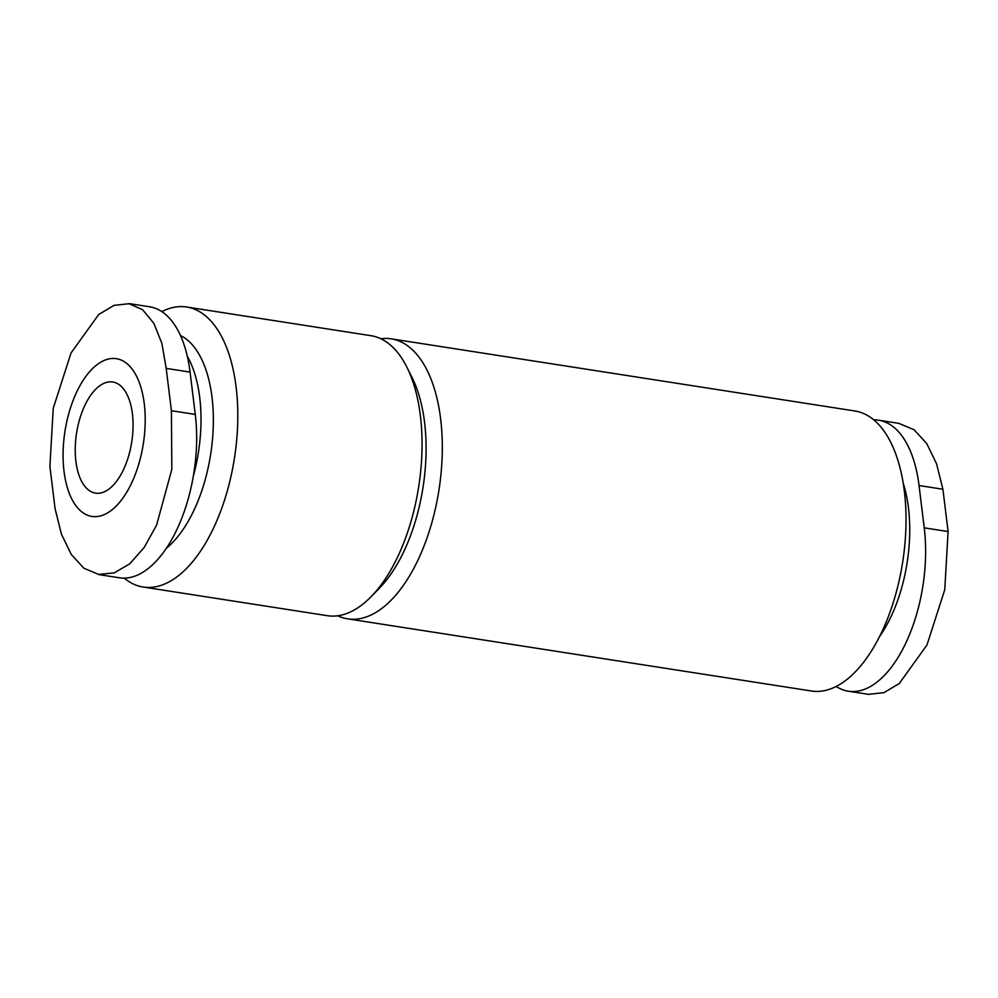 <?xml version="1.0" encoding="UTF-8"?>
<svg xmlns="http://www.w3.org/2000/svg" width="998" height="998" viewBox="0 0 998 998"><rect width="100%" height="100%" fill="white"/><g stroke="black" fill="none" stroke-linecap="round" stroke-linejoin="round"><path stroke-width="1.5" d="M63.074 456.41A79.84 39.671 -81.2 0 0 108.844 512.124A79.84 39.671 -81.2 0 0 144.261 403.728A79.84 39.671 -81.2 0 0 99.438 362.998A79.84 39.671 -81.2 0 0 63.074 456.41M55.09 508.755L49.9 466.453L53.231 408.357L71.033 352.993L98.715 314.507L114.034 305.363L128.992 303.716L142.602 309.704L153.779 323.227L161.838 343.225L166.204 368.387L171.407 410.702L171.831 469.384L156.586 525.135L144.223 547.403L129.815 563.758L114.271 572.877L98.652 574.424L83.944 568.261L71.307 554.514L61.464 534.242L55.09 508.755M98.627 574.561L119.323 577.78A115.706 57.497 -81.2 0 0 195.271 414.42L190.069 372.104A115.706 57.497 -81.2 0 0 149.7 306.798L129.016 303.579M899.348 423.576L914.056 429.739L926.693 443.486L936.536 463.758L942.91 489.245L948.1 531.547L944.769 589.643L926.967 645.007L899.285 683.493L883.966 692.637L869.009 694.284M836.137 686.399A115.706 57.497 98.8 0 0 848.3 691.202A115.706 57.497 98.8 0 0 924.235 527.842L919.046 485.527L942.91 489.245M873.824 419.884A115.706 57.497 98.8 0 1 878.677 420.22A115.706 57.497 98.8 0 1 919.046 485.527M879.288 636.911A109.58 54.453 -81.2 0 0 908.43 507.708A109.58 54.453 -81.2 0 0 903.215 483.157M337.723 615.766A141.691 70.396 -81.2 0 0 347.616 618.835L811.324 690.99A141.691 70.396 -81.2 0 0 904.325 490.954A141.691 70.396 -81.2 0 0 854.899 410.989L391.191 338.833A141.691 70.396 -81.2 0 0 380.837 338.746M347.616 618.835A141.691 70.396 -81.2 0 0 440.617 418.798A141.691 70.396 -81.2 0 0 391.191 338.833M124.176 578.116A141.691 70.396 -81.2 0 0 143.101 587.011L327.369 615.691A141.691 70.396 -81.2 0 0 371.131 596.667L379.415 588.159A129.877 64.533 -81.2 0 0 424.549 422.229A129.877 64.533 -81.2 0 0 412.162 377.731L406.847 367.102A141.691 70.396 -81.2 0 0 370.944 335.69L186.676 307.01A141.691 70.396 -81.2 0 0 161.863 311.601M371.131 596.667A141.691 70.396 -81.2 0 0 420.37 415.642A141.691 70.396 -81.2 0 0 406.847 367.102M143.101 587.011A141.691 70.396 -81.2 0 0 236.102 386.974A141.691 70.396 -81.2 0 0 186.676 307.01M132.397 413.733A56.225 27.932 -81.2 0 0 112.786 382.009A56.225 27.932 -81.2 0 0 76.534 433.269A56.225 27.932 -81.2 0 0 95.496 493.124A56.225 27.932 -81.2 0 0 132.397 413.733M193.2 476.62A109.58 54.453 -81.2 0 0 199.712 397.429A109.58 54.453 -81.2 0 0 187.312 356.249M166.217 548.351A113.884 56.587 -81.2 0 0 212 397.179A113.884 56.587 -81.2 0 0 180.476 335.503M190.069 372.104L166.204 368.387M195.271 414.42L171.407 410.702M924.235 527.842L948.1 531.547M878.677 420.22L899.373 423.439M848.3 691.202L868.984 694.421"/></g></svg>
